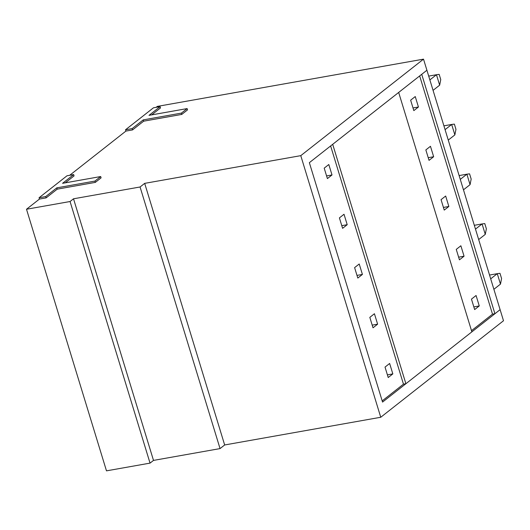<?xml version="1.0" encoding="UTF-8"?>
<svg xmlns="http://www.w3.org/2000/svg" width="530" height="530" viewBox="0 0 530 530"><rect width="100%" height="100%" fill="white"/><g stroke="black" fill="none" stroke-linecap="round" stroke-linejoin="round"><path stroke-width="0.79" d="M39.465 199.055L39.068 197.75L67.018 175.774L73.67 174.595L62.58 183.314L100.693 176.55L101.091 177.855L95.327 182.386L57.213 189.15L46.123 197.875L39.465 199.055L26.5 209.251L70.059 201.519L73.518 198.796L140.072 186.984L144.683 183.36L300.775 155.654L380.752 417.262L503.5 320.749L500.108 309.652L382.547 402.084L309.354 162.67L426.908 70.238L423.516 59.148L157.311 106.397L156.118 107.338M300.775 155.654L423.516 59.148M26.5 209.251L106.484 470.852L150.043 463.121L70.059 201.519M73.518 198.796L153.501 460.404L150.043 463.121M140.072 186.984L220.049 448.592L153.501 460.404M144.683 183.36L224.66 444.968L220.049 448.592M380.752 417.262L224.66 444.968M160.113 106.629L149.016 115.355L187.136 108.584L181.373 113.115L143.252 119.879L132.162 128.605L125.504 129.784L153.455 107.809L160.113 106.629L160.511 107.934L151.679 114.877M187.136 108.584L187.534 109.889L181.77 114.42L143.656 121.184L132.56 129.91L125.908 131.089L69.675 175.304M125.908 131.089L125.504 129.784M100.693 176.55L94.93 181.081L56.816 187.845L45.719 196.57L39.068 197.75M181.77 114.42L181.373 113.115M143.656 121.184L143.252 119.879M132.56 129.91L132.162 128.605M65.236 182.843L74.067 175.9L73.67 174.595M95.327 182.386L94.93 181.081M57.213 189.15L56.816 187.845M46.123 197.875L45.719 196.57M500.472 284.113L497.279 273.672L499.982 273.314L501.579 278.535L500.472 284.113L493.887 289.3M489.528 275.05L497.279 273.672L490.694 278.853M485.268 234.379L482.075 223.938L484.778 223.581L486.374 228.801L485.268 234.379L478.676 239.56M474.324 225.31L482.075 223.938L475.483 229.119M470.064 184.645L466.87 174.198L469.573 173.84L471.17 179.06L470.064 184.645L463.472 189.826M459.113 175.576L466.87 174.198L460.278 179.378M429.042 160.358L425.848 149.917L430.459 146.293L433.653 156.734L429.042 160.358M459.45 259.832L456.257 249.391L460.868 245.768L464.061 256.209L459.45 259.832M419.667 75.936L492.502 314.164L471.508 330.667M474.655 309.573L471.462 299.125L476.072 295.502L479.266 305.942L474.655 309.573M444.246 210.099L441.053 199.658L445.664 196.027L448.857 206.475L444.246 210.099M413.831 110.624L410.637 100.183L415.248 96.559L418.442 107L413.831 110.624M342.599 228.324L339.405 217.883L344.016 214.259L347.21 224.7L342.599 228.324M373.014 327.798L369.821 317.357L374.425 313.727L377.618 324.174L373.014 327.798M330.634 145.942L403.469 384.164L382.183 400.899M388.218 377.532L385.025 367.091L389.636 363.467L392.829 373.908L388.218 377.532M357.803 278.065L354.61 267.617L359.221 263.993L362.414 274.434L357.803 278.065M327.394 178.59L324.201 168.143L328.812 164.519L332.005 174.966L327.394 178.59M405.887 383.733L332.694 144.319L398.673 92.445L471.872 331.853L405.887 383.733L403.469 384.164M494.921 313.733L421.728 74.319L426.908 70.238L500.108 309.652L494.921 313.733L492.502 314.164M392.829 373.908L387.404 374.876M479.266 305.942L473.846 306.91M377.618 324.174L372.199 325.135M464.061 256.209L458.635 257.169M362.414 274.434L356.988 275.401M448.857 206.475L443.431 207.435M347.21 224.7L341.784 225.661M433.653 156.734L428.227 157.701M332.005 174.966L326.579 175.927M418.442 107L413.022 107.961M454.859 134.905L451.666 124.464L454.362 124.106L455.959 129.327L454.859 134.905L448.267 140.086M443.908 125.842L451.666 124.464L445.074 129.645M439.648 85.171L436.462 74.723L439.158 74.366L440.755 79.593L439.648 85.171L433.063 90.352M428.704 76.101L436.462 74.723L429.87 79.911"/></g></svg>
